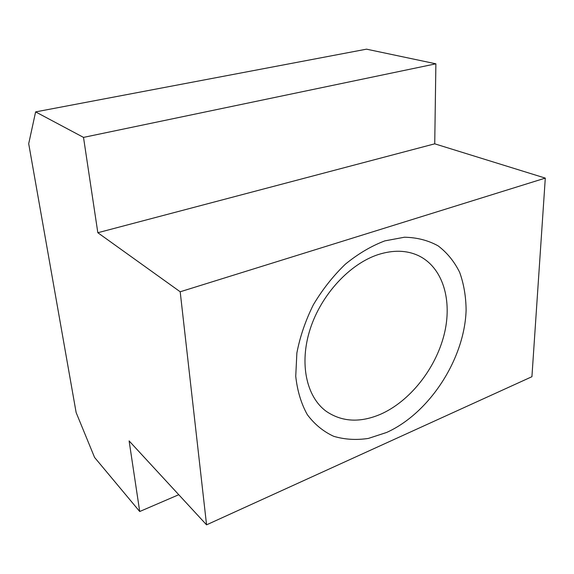 <?xml version="1.0" encoding="UTF-8"?>
<svg xmlns="http://www.w3.org/2000/svg" width="574" height="574" viewBox="0 0 574 574"><rect width="100%" height="100%" fill="white"/><g stroke="black" fill="none" stroke-linecap="round" stroke-linejoin="round"><path stroke-width="0.86" d="M378.395 254.519C349.839 263.724 321.289 294.476 310.19 329.01C299.032 363.55 306.444 396.921 326.226 411.321C341.917 421.962 359.991 422.959 380.447 414.299C409.757 401.456 435.487 368.931 444.111 334.707C452.728 300.539 442.977 267.025 418.016 255.437C406.392 250.192 393.183 249.884 378.395 254.519M386.632 432.459L368.372 438.428C356.203 440.258 344.644 439.548 333.702 436.305C323.377 431.562 314.581 424.351 307.327 414.665C301.192 403.673 297.332 390.872 295.739 376.271L296.873 352.974C300.001 336.673 305.49 320.615 313.354 304.787C322.423 289.561 333.071 276.044 345.29 264.248C358.09 253.794 371.256 246.009 384.795 240.886L404.426 237.227C416.932 237.464 428.182 240.348 438.156 245.887C447.182 252.768 454.357 261.601 459.674 272.37C463.842 283.994 465.988 296.629 466.11 310.29C464.531 359.023 429.546 413.115 386.632 432.459M206.561 524.837L531.926 376.702L545.3 178.105L434.733 143.823L435.881 63.814L366.513 49.163L35.617 111.894L83.51 137.394L97.831 232.728L180.193 291.779L206.561 524.837L129.107 440.904L139.719 511.513L94.574 457.435L76.134 412.541L28.7 143.708L35.617 111.894M545.3 178.105L180.193 291.779M435.881 63.814L83.51 137.394M434.733 143.823L97.831 232.728M178.758 494.716L139.719 511.513"/></g></svg>
